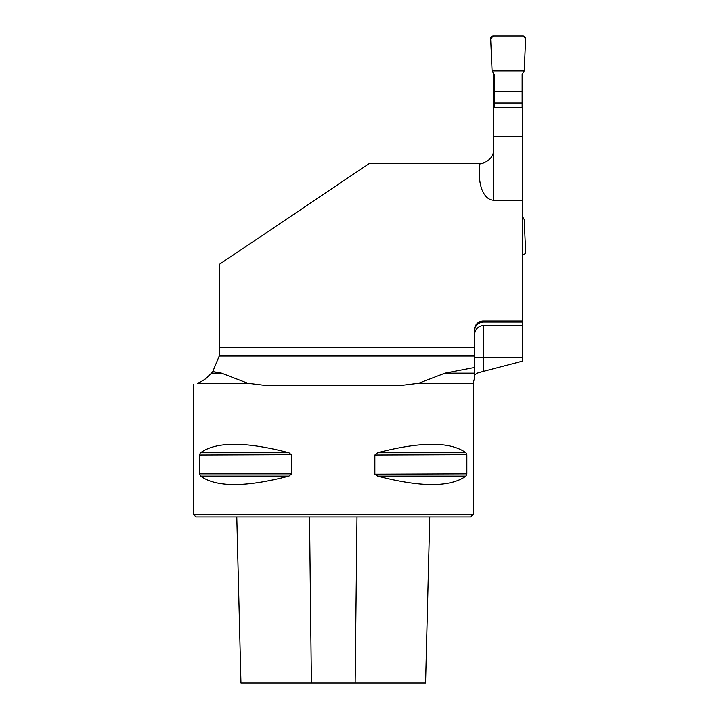 <?xml version="1.0" encoding="UTF-8"?>
<svg xmlns="http://www.w3.org/2000/svg" width="719" height="719" viewBox="0 0 719 719"><rect width="100%" height="100%" fill="white"/><g stroke="black" fill="none" stroke-linecap="round" stroke-linejoin="round"><path stroke-width="1.08" d="M483.24 371.417L522.803 361.046L522.803 357.747L483.24 357.747L483.24 371.417L477.137 373.152L474.495 375.138L474.495 378.122M204.933 379.299L211.539 373.152C207.962 377.412 203.333 380.791 197.635 383.29L247.884 383.29L266.569 385.582L399.962 385.582L418.656 383.29L445.025 373.152L474.495 367.472L474.495 329.769A8.745 8.745 0 0 1 483.24 321.025L522.803 321.025L522.803 73.41M522.803 357.747L522.803 322.076L483.24 322.076C477.838 322.687 474.926 325.716 474.495 331.171M474.495 347.259L219.592 347.259L219.592 264.188L369.117 163.617L479.519 163.617C478.818 164.975 494.223 161.254 493.513 149.633L493.513 73.41M522.803 200.206L493.513 200.206A24.392 13.994 90 0 1 479.519 175.813L479.519 163.617A13.994 13.994 0 0 0 481.11 163.528M522.803 325.455L483.24 325.455C477.515 326.435 474.603 329.922 474.495 335.908M474.495 367.472L474.495 375.138L474.495 373.152L445.025 373.152M522.803 321.025L522.803 322.076M522.803 107.814L493.513 107.814M221.515 373.152L211.539 373.152L212.779 371.57L221.515 373.152L247.884 383.29M219.592 347.259L219.151 356.309M219.187 356.13L219.592 350.827L219.187 356.13M197.635 383.29C191.928 385.24 191.928 385.24 197.635 383.29C191.928 385.24 191.928 385.24 197.635 383.29M193.357 384.701L193.357 514.283L473.183 514.283L473.183 383.29L418.656 383.29M199.693 454.678L200.215 453.114M288.948 452.745L200.556 452.745C216.23 441.484 245.691 441.484 288.948 452.745L291.68 455.019L291.68 473.848L288.948 476.122C245.691 487.383 216.23 487.383 200.556 476.122L199.693 474.189M291.68 473.848L199.675 473.848L199.675 455.019L291.635 454.678M465.975 452.745L466.856 455.019L466.856 473.848L465.975 476.122C450.31 487.383 420.849 487.383 377.592 476.122L374.851 473.848L374.851 455.019L377.592 452.745C420.849 441.484 450.31 441.484 465.975 452.745L377.592 452.745M466.856 473.848L374.896 474.189M374.851 455.019L466.847 454.678M473.183 514.283L470.559 516.907L195.981 516.907L193.357 514.283M236.785 516.907L240.955 683.05L425.576 683.05L429.755 516.907M212.779 371.57L219.205 356.004L474.495 356.004L219.205 356.004M493.513 136.511L522.803 136.511M494.169 107.814L494.169 74.542L492.084 70.929L490.673 38.691A2.624 2.624 0 0 1 493.297 35.95L523.028 35.95A2.624 2.624 0 0 1 525.643 38.691L524.241 70.929L522.147 74.542L522.147 107.814M522.803 254.562L523.028 254.562A2.624 2.624 0 0 0 525.643 251.83L524.241 219.583L522.803 217.102M522.147 102.979L494.169 102.979M522.147 91.655L494.169 91.655M524.241 70.929L525.643 38.691L523.028 35.95L493.297 35.95L490.673 38.691L492.084 70.929L524.241 70.929L492.084 70.929M357.001 516.907L355.132 683.05M309.529 516.907L311.399 683.05M377.592 476.122L465.975 476.122M200.556 476.122L288.948 476.122M493.513 149.633L493.513 200.206M483.24 321.025L483.24 322.076M483.24 325.455L483.24 357.747L474.495 357.747M474.531 378.14L473.183 383.29"/></g></svg>
